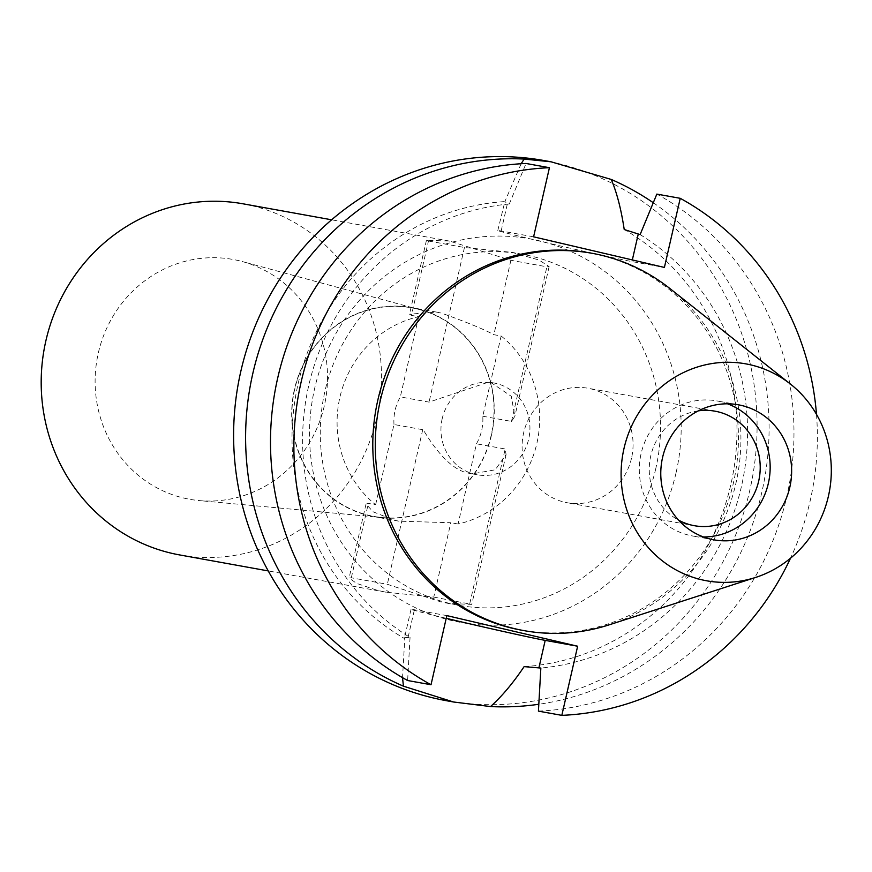 <?xml version="1.0" encoding="UTF-8"?>
<svg xmlns="http://www.w3.org/2000/svg" width="872" height="872" viewBox="0 0 872 872"><rect width="100%" height="100%" fill="white"/><g stroke="black" fill="none" stroke-linecap="round" stroke-linejoin="round"><path stroke-width="0.65" stroke-dasharray="4.36 3.27" d="M703.453 536.967A68.616 65.335 -79.8 0 1 692.542 535.975A68.616 65.335 -79.8 0 1 641.116 453.56A68.616 65.335 -79.8 0 1 716.926 400.924A68.616 65.335 -79.8 0 1 727.488 403.812M698.298 410.865A58.184 55.405 100.2 0 0 650.784 455.816A58.184 55.405 100.2 0 0 678.569 520.137M631.535 458.116A58.184 55.405 -79.8 0 1 567.247 502.752A58.184 55.405 -79.8 0 1 523.636 432.861A58.184 55.405 -79.8 0 1 587.924 388.236A58.184 55.405 -79.8 0 1 631.535 458.116M670.034 288.632A191.709 182.531 -79.8 0 1 735.848 483.579A191.709 182.531 -79.8 0 1 609.343 624.777M521.565 630.183A191.709 182.531 100.2 0 0 733.374 483.132A191.709 182.531 100.2 0 0 589.679 252.869M816.486 414.342A274.462 261.317 -79.8 0 1 810.099 501.095A274.462 261.317 -79.8 0 1 790.512 558.211M533.599 236.824L501.149 230.971A70.534 1.057 -167.1 0 0 497.792 230.535A70.534 1.057 -167.1 0 0 545.327 242.449A70.534 1.057 -167.1 0 0 631.949 261.589L664.399 267.442M521.14 163.74L504.877 201.585L507.417 203.623L509.324 203.972L526.045 163.478M497.792 230.535L504.877 201.585A233.293 222.12 100.2 0 0 298.191 383.473A233.293 222.12 100.2 0 0 404.761 638.686L402.537 677.642M509.324 203.972A233.293 222.12 -79.8 0 0 308.786 385.38A233.293 222.12 -79.8 0 0 410.047 637.443L404.543 637.672L404.761 638.686M446.224 618.313A70.534 1.057 12.9 0 1 411.039 609.31A70.534 1.057 12.9 0 1 414.396 609.757L446.846 615.61M446.584 700.739A274.462 261.317 100.2 0 0 749.822 490.217A274.462 261.317 100.2 0 0 544.117 160.557M653.281 202.718A274.462 261.317 -79.8 0 1 761.823 492.375A274.462 261.317 -79.8 0 1 538.809 704.271M524.116 666.622A233.293 222.12 100.2 0 0 730.801 484.734A233.293 222.12 100.2 0 0 624.221 229.521M676.029 472.94A194.87 185.54 -79.8 0 1 451.849 620.57A194.87 185.54 -79.8 0 1 314.672 388.356A194.87 185.54 -79.8 0 1 538.852 240.716A194.87 185.54 -79.8 0 1 676.029 472.94M655.809 468.471A178.4 169.855 -79.8 0 1 458.705 605.31A178.4 169.855 -79.8 0 1 324.983 391.038A178.4 169.855 -79.8 0 1 522.088 254.188A178.4 169.855 -79.8 0 1 655.809 468.471M179.621 554.93A178.4 169.855 100.2 0 0 376.726 418.091A178.4 169.855 100.2 0 0 243.016 203.808M428.457 241.01L464.449 247.506L511.929 252.357L538.896 259.976L549.131 266.56L546.908 266.81L510.905 260.303L449.69 241.119L426.463 240.214L428.457 241.01L411.421 315.381L409.535 314.182L436.698 312.122L441.45 313.113C466.182 321.975 483.655 329.169 493.868 334.685L501.138 335.993L482.761 416.227A46.663 44.428 -79.8 0 1 481.638 430.485A46.663 44.428 -79.8 0 1 476.45 443.793L458.073 524.028A106.221 101.13 100.2 0 0 536.858 443.412A106.221 101.13 100.2 0 0 501.138 335.993M433.776 597.091L471.763 604.383L448.535 603.479L440.665 601.844L387.321 584.284L351.318 577.787L349.094 578.038L356.583 583.39L377.914 590.508L386.296 592.241L433.776 597.091L450.802 522.72L398.951 521.183L394.024 520.159L373.216 511.853L366.033 504.071L368.355 503.417L375.625 504.725A106.221 101.13 100.2 0 1 339.895 397.305A106.221 101.13 100.2 0 1 418.691 316.689L411.421 315.381M324.308 405.818A121.862 116.02 -79.8 0 1 199.099 500.572A121.862 116.02 -79.8 0 1 98.34 352.92A121.862 116.02 -79.8 0 1 242.253 261.546A121.862 116.02 -79.8 0 1 324.308 405.818M294.714 389.163A105.97 100.901 100.2 0 0 382.339 517.565A105.97 100.901 100.2 0 0 491.219 435.161A105.97 100.901 100.2 0 0 419.868 309.691A105.97 100.901 100.2 0 0 294.714 389.163M491.448 435.215A106.221 101.13 -79.8 0 1 374.099 516.693A106.221 101.13 -79.8 0 1 294.485 389.108A106.221 101.13 -79.8 0 1 411.835 307.631A106.221 101.13 -79.8 0 1 491.448 435.215M458.073 524.028L450.802 522.72M375.625 504.725L393.991 424.501L422.735 429.689C422.113 425.808 443.15 469.866 470.073 473.442L472.177 473.878L495.242 469.801L506.076 454.585L505.182 448.982L476.45 443.793M442.18 418.734A46.663 44.428 100.2 0 0 477.148 474.771A46.663 44.428 100.2 0 0 528.705 438.987A46.663 44.428 100.2 0 0 493.726 382.939A46.663 44.428 100.2 0 0 442.18 418.734M393.991 424.501A46.663 44.428 -79.8 0 1 395.114 410.232A46.663 44.428 -79.8 0 1 400.313 396.923L418.691 316.689M482.761 416.227L511.493 421.416L514.829 416.369L511.308 396.302L490.903 382.492L488.756 382.045L429.046 402.112L400.313 396.923M640.124 234.59A233.293 222.12 -79.8 0 1 741.385 486.641A233.293 222.12 -79.8 0 1 540.847 668.061M410.047 637.443L407.627 680.52M538.427 711.127A274.462 261.317 100.2 0 0 786.708 496.877A274.462 261.317 100.2 0 0 656.845 194.096M501.149 230.971L507.417 203.623M632.331 259.932L631.949 261.589M408.14 637.094L414.396 609.757M351.318 577.787L368.355 503.417M422.735 429.689L387.321 584.284M469.768 603.588L505.182 448.982M464.449 247.506L429.046 402.112M511.493 421.416L546.908 266.81M510.905 260.303L493.868 334.685M714.015 539.844L692.542 535.975M738.399 404.804L716.926 400.924M694.395 525.707L567.247 502.752M715.073 411.192L587.924 388.236M411.039 609.31L404.543 637.672M522.088 254.188L511.929 252.357M449.69 241.119L331.622 219.799M458.705 605.31L448.535 603.479M386.296 592.241L268.227 570.92M382.339 517.565L199.099 500.572M419.868 309.691L242.253 261.546M398.951 521.173L374.099 516.693M477.148 474.771L472.177 473.878M506.076 454.585L471.763 604.383M366.022 504.071L349.083 578.038M436.698 312.122L411.835 307.631M493.726 382.939L488.756 382.045M549.142 266.56L514.829 416.369M426.463 240.214L409.524 314.171"/><path stroke-width="1.31" d="M662.589 457.429A68.616 65.335 100.2 0 0 714.015 539.844A68.616 65.335 100.2 0 0 789.825 487.219A68.616 65.335 100.2 0 0 738.399 404.804A68.616 65.335 100.2 0 0 662.589 457.429M727.488 403.812A68.616 65.335 -79.8 0 1 768.352 483.339A68.616 65.335 -79.8 0 1 703.453 536.967M678.569 520.137A58.184 55.405 100.2 0 0 694.395 525.707A58.184 55.405 100.2 0 0 758.684 481.072A58.184 55.405 100.2 0 0 715.073 411.192A58.184 55.405 100.2 0 0 698.298 410.865M828.4 496.244A110.221 104.945 -79.8 0 1 755.664 577.428A110.221 104.945 -79.8 0 1 624.014 448.404A110.221 104.945 -79.8 0 1 790.555 384.16A110.221 104.945 -79.8 0 1 828.4 496.244M755.664 577.428L609.343 624.777A191.709 182.531 -79.8 0 1 524.039 630.63A191.709 182.531 -79.8 0 1 380.345 400.368A191.709 182.531 -79.8 0 1 592.164 253.316A191.709 182.531 -79.8 0 1 670.034 288.632L790.555 384.16M592.164 253.316L589.679 252.869A191.709 182.531 100.2 0 0 377.87 399.921A191.709 182.531 100.2 0 0 521.565 630.183L524.039 630.63M790.512 558.211A274.462 261.317 -79.8 0 1 561.819 715.356L577.646 646.228L446.846 615.61L431.019 684.738A274.462 261.317 -79.8 0 1 301.145 381.958A274.462 261.317 -79.8 0 1 549.436 167.697L533.599 236.824L664.399 267.442L680.236 198.315A274.462 261.317 -79.8 0 1 816.486 414.342M431.019 684.738L407.627 680.52A274.462 261.317 100.2 0 1 277.765 377.74A274.462 261.317 100.2 0 1 526.045 163.478L549.436 167.697M680.236 198.315L656.845 194.096L640.124 234.59L624.221 229.521C621.147 209.182 616.831 192.483 611.25 179.447L551.104 161.81L524.159 159.064L521.14 163.74M402.537 677.642L403.431 686.177A274.462 261.317 -79.8 0 1 252.869 373.249A274.462 261.317 -79.8 0 1 524.159 159.064M403.431 686.177L453.582 702.004L490.522 706.56C501.771 696.521 512.976 683.212 524.116 666.622L540.847 668.061L538.427 711.127L561.819 715.356M577.646 646.228L545.196 640.375A70.534 1.057 12.9 0 1 458.574 621.235A70.534 1.057 12.9 0 1 446.224 618.313M551.104 161.81L544.117 160.557A274.462 261.317 100.2 0 0 240.879 371.08A274.462 261.317 100.2 0 0 446.584 700.739L453.582 702.004M538.809 704.271A274.462 261.317 -79.8 0 1 490.522 706.56M611.25 179.447A274.462 261.317 -79.8 0 1 653.281 202.718M331.622 219.799L243.016 203.808A178.4 169.855 100.2 0 0 45.911 340.647A178.4 169.855 100.2 0 0 179.621 554.93L268.227 570.92M638.217 234.241L632.331 259.932M545.196 640.375L538.94 667.712"/></g></svg>
